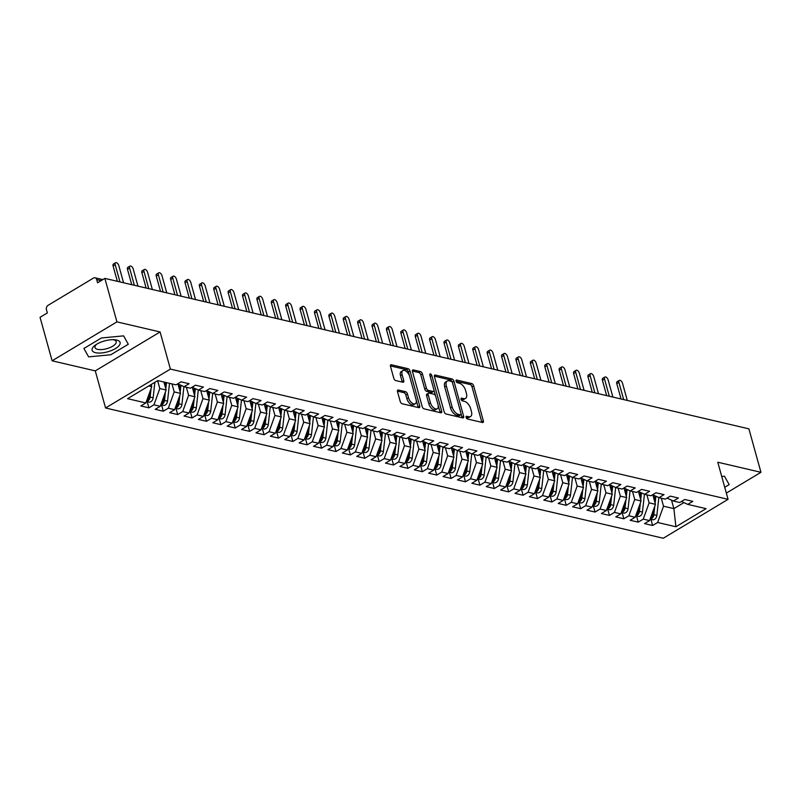 <?xml version="1.0" encoding="UTF-8"?>
<svg xmlns="http://www.w3.org/2000/svg" width="801" height="801" viewBox="0 0 801 801"><rect width="100%" height="100%" fill="white"/><g stroke="black" fill="none" stroke-linecap="round" stroke-linejoin="round"><path stroke-width="1.2" d="M466.102 417.411A1.532 0.821 59 0 0 467.474 419.003L482.482 422.507A2.193 1.171 59 0 0 483.073 422.447A2.193 1.171 59 0 0 483.353 420.895L473.631 385.822A2.193 1.171 59 0 0 471.679 383.539L456.67 380.034A1.532 0.821 59 0 0 456.25 380.085A1.532 0.821 59 0 0 456.059 381.166A1.532 0.821 59 0 0 457.421 382.768L459.363 383.218A7.019 3.755 59 0 1 465.611 390.508L466.422 393.431A7.019 3.755 59 0 1 465.521 398.397A7.019 3.755 59 0 1 463.639 398.608L461.696 398.157A1.532 0.821 59 0 0 461.276 398.207A1.532 0.821 59 0 0 461.086 399.288A1.532 0.821 59 0 0 462.447 400.88L464.39 401.341A7.019 3.755 59 0 1 470.638 408.63L471.449 411.554A7.019 3.755 59 0 1 470.547 416.52A7.019 3.755 59 0 1 468.655 416.73L466.713 416.28A1.532 0.821 59 0 0 466.302 416.32A1.532 0.821 59 0 0 466.102 417.411M398.367 390.017A2.193 1.171 59 0 0 397.777 390.087A2.193 1.171 59 0 0 397.496 391.639L400.22 401.471A2.193 1.171 59 0 0 402.172 403.754L418.843 407.649A2.193 1.171 59 0 0 419.434 407.579A2.193 1.171 59 0 0 419.714 406.027L409.992 370.953A2.193 1.171 59 0 0 408.039 368.68L391.369 364.785A2.193 1.171 59 0 0 390.778 364.845A2.193 1.171 59 0 0 390.498 366.397L393.792 378.292A2.193 1.171 59 0 0 395.744 380.565L402.883 382.237A2.193 1.171 59 0 0 403.464 382.167A2.193 1.171 59 0 0 403.754 380.615L402.112 374.718A5.867 3.134 59 0 1 402.873 370.573A5.867 3.134 59 0 1 409.671 376.48L416.079 399.579A5.867 3.134 59 0 1 415.319 403.724A5.867 3.134 59 0 1 408.52 397.807L407.449 393.962A2.193 1.171 59 0 0 405.496 391.679L398.367 390.017L397.436 390.568M726.337 493.086L760.95 472.3L748.895 428.835L104.871 278.398L97.572 282.773L96.691 279.599A3.354 2.513 -76.9 0 0 95.029 277.797A3.354 2.513 -76.9 0 0 93.437 278.087L48.07 305.321A3.354 2.513 -76.9 0 0 46.458 309.767L47.339 312.941L40.05 317.316L52.105 360.79L95.279 370.873L105.572 407.989L170.393 369.081L160.1 331.954L116.926 321.872L104.871 278.398M760.95 472.3L717.776 462.217L728.069 499.333L170.393 369.081M444.154 411.734A2.193 1.171 59 0 0 446.107 414.017L462.778 417.912A2.193 1.171 59 0 0 463.368 417.842A2.193 1.171 59 0 0 463.649 416.29L453.927 381.216A2.193 1.171 59 0 0 451.974 378.943L435.303 375.048A2.193 1.171 59 0 0 434.713 375.108A2.193 1.171 59 0 0 434.432 376.66L444.154 411.734M440.81 412.775L424.14 408.88A2.193 1.171 59 0 1 422.187 406.608L412.465 371.534A2.193 1.171 59 0 1 412.745 369.982A2.193 1.171 59 0 1 413.336 369.912L420.465 371.584A2.193 1.171 59 0 1 422.417 373.857L426.362 388.084A2.193 1.171 59 0 0 428.315 390.357L433.051 391.469A2.193 1.171 59 0 0 433.641 391.399A2.193 1.171 59 0 0 433.922 389.847L429.817 375.038A1.532 0.821 59 0 1 430.017 373.957A1.532 0.821 59 0 1 431.789 375.499L441.681 411.163A2.193 1.171 59 0 1 441.401 412.705A2.193 1.171 59 0 1 440.81 412.775M105.572 407.989L663.258 538.252L728.069 499.333M671.538 500.164L673.881 508.635L675.914 526.758L706.051 508.655L687.779 504.39L692.795 501.366L684.745 499.484L679.719 502.507L673.381 501.025L678.407 498.012L670.347 496.129L665.321 499.143L658.993 497.661L664.019 494.648L655.959 492.765L650.933 495.779L644.605 494.297L649.621 491.283L641.561 489.401L636.545 492.415L630.207 490.943L635.233 487.929L627.173 486.047L622.147 489.061L615.819 487.579L620.845 484.565L612.785 482.683L607.759 485.696L601.431 484.215L606.447 481.201L598.387 479.318L593.371 482.332L587.033 480.86L592.059 477.837L583.999 475.954L578.973 478.978L572.645 477.496L577.661 474.482L569.611 472.6L564.585 475.614L558.247 474.132L563.273 471.118L555.213 469.236L550.187 472.25L543.859 470.768L548.885 467.754L540.825 465.872L535.799 468.885L529.471 467.414L534.487 464.39L526.427 462.507L521.411 465.531L515.073 464.049L520.099 461.036L512.039 459.153L507.013 462.167L500.685 460.685L505.711 457.671L497.651 455.789L492.625 458.803L486.297 457.321L491.313 454.307L483.253 452.425L478.237 455.439L471.899 453.967L476.925 450.943L468.865 449.061L463.839 452.084L457.511 450.603L462.537 447.589L454.477 445.706L449.451 448.72L443.113 447.238L448.139 444.225L440.079 442.342L435.063 445.356L428.725 443.874L433.752 440.86L425.691 438.978L420.665 441.992L414.337 440.52L419.354 437.496L411.293 435.614L406.277 438.638L399.939 437.156L404.966 434.142L396.906 432.26L391.879 435.273L385.551 433.792L390.578 430.778L382.518 428.895L377.491 431.909L371.163 430.427L376.18 427.414L368.12 425.531L363.103 428.545L356.765 427.073L361.792 424.049L353.732 422.167L348.705 425.191L342.377 423.709L347.404 420.695L339.344 418.813L334.317 421.827L327.979 420.345L333.006 417.331L324.946 415.449L319.929 418.462L313.591 416.981L318.618 413.967L310.558 412.084L305.531 415.098L299.204 413.626L304.22 410.613L296.16 408.72L291.143 411.744L284.806 410.262L289.832 407.248L281.772 405.366L276.745 408.38L270.418 406.898L275.444 403.884L267.384 402.002L262.358 405.016L256.03 403.544L261.046 400.52L252.986 398.638L247.97 401.661L241.632 400.18L246.658 397.166L238.598 395.283L233.572 398.297L227.244 396.815L232.27 393.802L224.21 391.919L219.184 394.933L212.846 393.451L217.872 390.437L209.812 388.555L204.796 391.569L198.458 390.097L203.484 387.073L195.424 385.191L190.398 388.215L184.07 386.733L189.086 383.719L181.036 381.837L176.01 384.85L157.727 380.575L127.589 398.678L145.872 402.943L151.749 386.673L151.159 384.53M675.914 526.758L657.641 522.482L663.518 506.212L661.296 498.202M650.913 519.358L652.615 525.496L657.641 522.482M652.615 525.496L644.555 523.614L649.581 520.6L643.243 519.118L649.13 502.858L646.908 494.838M636.515 515.994L638.217 522.142L643.243 519.118M638.217 522.142L630.167 520.26L635.183 517.236L628.855 515.764L634.742 499.494L632.52 491.484M622.127 512.64L623.829 518.778L628.855 515.764M623.829 518.778L615.769 516.895L620.795 513.882L614.457 512.4L620.344 496.129L618.122 488.119M607.739 509.276L609.441 515.413L614.457 512.4M609.441 515.413L601.381 513.531L606.407 510.517L600.069 509.035L605.957 492.765L603.734 484.755M593.341 505.912L595.043 512.049L600.069 509.035M595.043 512.049L586.983 510.167L592.009 507.153L585.681 505.671L591.559 489.411L589.336 481.391M578.953 502.547L580.655 508.695L585.681 505.671M580.655 508.695L572.595 506.813L577.621 503.789L571.283 502.317L577.171 486.047L574.948 478.037M564.565 499.193L566.267 505.331L571.283 502.317M566.267 505.331L558.207 503.449L563.223 500.435L556.895 498.953L562.783 482.683L560.56 474.673M550.167 495.829L551.869 501.967L556.895 498.953M551.869 501.967L543.809 500.084L548.835 497.071L542.507 495.589L548.385 479.318L546.162 471.308M535.779 492.465L537.481 498.602L542.507 495.589M537.481 498.602L529.421 496.72L534.447 493.706L528.109 492.225L533.997 475.964L531.774 467.944M521.381 489.111L523.093 495.248L528.109 492.225M523.093 495.248L515.033 493.366L520.049 490.342L513.721 488.87L519.609 472.6L517.386 464.59M506.993 485.746L508.695 491.884L513.721 488.87M508.695 491.884L500.635 490.002L505.661 486.988L499.323 485.506L505.211 469.236L502.988 461.226M492.605 482.382L494.307 488.52L499.323 485.506M494.307 488.52L486.247 486.638L491.273 483.624L484.935 482.142L490.823 465.872L488.6 457.862M478.207 479.018L479.909 485.156L484.935 482.142M479.909 485.156L471.849 483.273L476.875 480.26L470.547 478.778L476.425 462.517L474.212 454.497M463.819 475.664L465.521 481.801L470.547 478.778M465.521 481.801L457.461 479.919L462.487 476.895L456.149 475.424L462.037 459.153L459.814 451.143M449.431 472.3L451.133 478.437L456.149 475.424M451.133 478.437L443.073 476.555L448.089 473.541L441.762 472.059L447.649 455.789L445.426 447.779M435.033 468.935L436.735 475.073L441.762 472.059M436.735 475.073L428.675 473.191L433.701 470.177L427.374 468.695L433.251 452.425L431.028 444.415M420.645 465.571L422.347 471.719L427.374 468.695M422.347 471.719L414.287 469.827L419.313 466.813L412.976 465.341L418.863 449.071L416.64 441.051M406.247 462.217L407.959 468.355L412.976 465.341M407.959 468.355L399.899 466.472L404.916 463.459L398.588 461.977L404.475 445.706L402.252 437.696M391.859 458.853L393.561 464.991L398.588 461.977M393.561 464.991L385.501 463.108L390.528 460.094L384.2 458.613L390.077 442.342L387.854 434.332M377.471 455.489L379.173 461.626L384.2 458.613M379.173 461.626L371.113 459.744L376.14 456.73L369.802 455.248L375.689 438.978L373.466 430.968M363.073 452.124L364.775 458.272L369.802 455.248M364.775 458.272L356.725 456.39L361.742 453.366L355.414 451.894L361.291 435.624L359.078 427.614M348.685 448.77L350.387 454.908L355.414 451.894M350.387 454.908L342.327 453.026L347.354 450.012L341.016 448.53L346.903 432.26L344.68 424.25M334.297 445.406L335.999 451.544L341.016 448.53M335.999 451.544L327.939 449.661L332.956 446.648L326.628 445.166L332.515 428.895L330.292 420.885M319.899 442.042L321.601 448.18L326.628 445.166M321.601 448.18L313.541 446.297L318.568 443.283L312.24 441.802L318.117 425.541L315.894 417.521M305.511 438.678L307.214 444.825L312.24 441.802M307.214 444.825L299.153 442.943L304.18 439.919L297.842 438.447L303.729 422.177L301.506 414.167M291.123 435.323L292.826 441.461L297.842 438.447M292.826 441.461L284.766 439.579L289.782 436.565L283.454 435.083L289.341 418.813L287.118 410.803M276.725 431.959L278.428 438.097L283.454 435.083M278.428 438.097L270.368 436.215L275.394 433.201L269.066 431.719L274.943 415.449L272.72 407.439M262.338 428.595L264.04 434.733L269.066 431.719M264.04 434.733L255.98 432.85L261.006 429.837L254.668 428.355L260.555 412.094L258.333 404.074M247.94 425.231L249.642 431.379L254.668 428.355M249.642 431.379L241.592 429.496L246.608 426.472L240.28 425.001L246.157 408.73L243.945 400.72M233.552 421.877L235.254 428.014L240.28 425.001M235.254 428.014L227.194 426.132L232.22 423.118L225.882 421.636L231.769 405.366L229.547 397.356M219.164 418.512L220.866 424.65L225.882 421.636M220.866 424.65L212.806 422.768L217.822 419.754L211.494 418.272L217.381 402.002L215.159 393.992M204.766 415.148L206.468 421.286L211.494 418.272M206.468 421.286L198.408 419.404L203.434 416.39L197.106 414.908L202.983 398.648L200.761 390.628M190.378 411.784L192.08 417.932L197.106 414.908M192.08 417.932L184.02 416.049L189.046 413.026L182.708 411.554L188.595 395.283L186.373 387.273M175.99 408.43L177.692 414.568L182.708 411.554M177.692 414.568L169.632 412.685L174.648 409.671L168.32 408.19L174.207 391.919L171.985 383.909M161.592 405.066L163.294 411.203L168.32 408.19M163.294 411.203L155.234 409.321L160.26 406.307L153.932 404.825L159.81 388.555L157.617 380.645M147.204 401.701L148.906 407.839L153.932 404.825M148.906 407.839L140.846 405.957L145.872 402.943M184.07 386.733L177.762 383.789M148.746 385.972L151.749 386.673M198.458 390.097L192.16 387.153M159.81 388.555L166.147 390.037L163.925 382.027M160.26 406.307L166.147 390.037M212.846 393.451L206.548 390.518M174.207 391.919L180.535 393.401L177.892 383.849M174.648 409.671L180.535 393.401M227.244 396.815L220.936 393.882M188.595 395.283L194.923 396.765L192.28 387.213M189.046 413.026L194.923 396.765M241.632 400.18L235.334 397.236M202.983 398.648L209.321 400.12L206.668 390.578M203.434 416.39L209.321 400.12M256.03 403.544L249.722 400.6M217.381 402.002L223.709 403.484L221.066 393.932M217.822 419.754L223.709 403.484M270.418 406.898L264.12 403.964M231.769 405.366L238.107 406.848L235.454 397.296M232.22 423.118L238.107 406.848M284.806 410.262L278.508 407.329M246.157 408.73L252.495 410.212L249.842 400.66M246.608 426.472L252.495 410.212M299.204 413.626L292.896 410.683M260.555 412.094L266.883 413.566L264.24 404.024M261.006 429.837L266.883 413.566M313.591 416.981L307.294 414.047M274.943 415.449L281.281 416.931L278.628 407.379M275.394 433.201L281.281 416.931M327.979 420.345L321.682 417.411M289.341 418.813L295.669 420.295L293.026 410.743M289.782 436.565L295.669 420.295M342.377 423.709L336.07 420.775M303.729 422.177L310.057 423.649L307.414 414.107M304.18 439.919L310.057 423.649M356.765 427.073L350.468 424.13M318.117 425.541L324.455 427.013L321.802 417.461M318.568 443.283L324.455 427.013M371.163 430.427L364.855 427.494M332.515 428.895L338.843 430.377L336.2 420.825M332.956 446.648L338.843 430.377M385.551 433.792L379.253 430.858M346.903 432.26L353.241 433.741L350.588 424.19M347.354 450.012L353.241 433.741M399.939 437.156L393.641 434.212M361.291 435.624L367.629 437.096L364.976 427.554M361.742 453.366L367.629 437.096M414.337 440.52L408.029 437.576M375.689 438.978L382.017 440.46L379.374 430.908M376.14 456.73L382.017 440.46M428.725 443.874L422.427 440.94M390.077 442.342L396.415 443.824L393.762 434.272M390.528 460.094L396.415 443.824M443.113 447.238L436.815 444.305M404.475 445.706L410.803 447.188L408.16 437.636M404.916 463.459L410.803 447.188M457.511 450.603L451.203 447.659M418.863 449.071L425.191 450.542L422.548 441.001M419.313 466.813L425.191 450.542M471.899 453.967L465.601 451.023M433.251 452.425L439.589 453.907L436.935 444.355M433.701 470.177L439.589 453.907M486.297 457.321L479.989 454.387M447.649 455.789L453.977 457.271L451.333 447.719M448.089 473.541L453.977 457.271M500.685 460.685L494.387 457.751M462.037 459.153L468.375 460.635L465.721 451.083M462.487 476.895L468.375 460.635M515.073 464.049L508.775 461.106M476.425 462.517L482.763 463.989L480.109 454.447M476.875 480.26L482.763 463.989M529.471 467.414L523.163 464.47M490.823 465.872L497.151 467.353L494.507 457.802M491.273 483.624L497.151 467.353M543.859 470.768L537.561 467.834M505.211 469.236L511.549 470.718L508.895 461.166M505.661 486.988L511.549 470.718M558.247 474.132L551.949 471.198M519.609 472.6L525.937 474.082L523.293 464.53M520.049 490.342L525.937 474.082M572.645 477.496L566.337 474.552M533.997 475.964L540.325 477.436L537.681 467.894M534.447 493.706L540.325 477.436M587.033 480.86L580.735 477.917M548.385 479.318L554.723 480.8L552.069 471.248M548.835 497.071L554.723 480.8M601.431 484.215L595.123 481.281M562.783 482.683L569.111 484.164L566.467 474.613M563.223 500.435L569.111 484.164M615.819 487.579L609.521 484.645M577.171 486.047L583.498 487.529L580.855 477.977M577.621 503.789L583.498 487.529M630.207 490.943L623.909 487.999M591.559 489.411L597.896 490.883L595.243 481.341M592.009 507.153L597.896 490.883M644.605 494.297L638.297 491.363M605.957 492.765L612.284 494.247L609.641 484.695M606.407 510.517L612.284 494.247M658.993 497.661L652.695 494.728M620.344 496.129L626.682 497.611L624.029 488.059M620.795 513.882L626.682 497.611M673.381 501.025L667.083 498.092M634.742 499.494L641.07 500.975L638.417 491.424M635.183 517.236L641.07 500.975M687.779 504.39L681.471 501.446M649.13 502.858L655.458 504.33L652.815 494.788M649.581 520.6L655.458 504.33M116.926 321.872L52.105 360.79M724.444 476.215L721.731 476.475L724.444 476.215L729.16 484.615L724.444 476.215M724.725 487.268L729.16 484.615L724.725 487.268M95.279 370.873L160.1 331.954M110.808 354.763L128.3 344.26L123.594 335.869L101.397 337.982L83.895 348.485L88.611 356.876L110.808 354.763L88.611 356.876L83.895 348.485L101.397 337.982L123.594 335.869L128.3 344.26L110.808 354.763M663.518 506.212L673.881 508.635L683.934 502.597M466.132 417.491L467.043 417.701A7.019 3.755 59 0 0 468.925 417.491L470.547 416.52M465.521 398.397L463.899 399.369A7.019 3.755 59 0 1 462.017 399.579L461.106 399.369M481.822 422.357A2.193 1.171 59 0 0 481.731 421.867L472.009 386.793A2.193 1.171 59 0 0 470.057 384.51L456.079 381.246M452.385 382.488L452.305 382.187A2.193 1.171 59 0 0 450.352 379.914L434.332 376.17M462.117 417.752A2.193 1.171 59 0 0 462.027 417.261L461.146 414.077M460.465 414.818A1.532 0.821 59 0 0 460.875 414.768A1.532 0.821 59 0 0 461.076 413.686L452.535 382.898A1.532 0.821 59 0 0 451.173 381.306L449.121 380.825A7.019 3.755 59 0 0 447.238 381.036A7.019 3.755 59 0 0 446.337 386.002L452.165 407.048A7.019 3.755 59 0 0 458.422 414.337L460.465 414.818L458.843 415.789A1.532 0.821 59 0 0 459.263 415.739L460.875 414.768M447.238 381.036L445.616 382.007A7.019 3.755 59 0 0 444.715 386.973L446.337 386.002M458.843 415.789L456.8 415.308A7.019 3.755 59 0 1 450.552 408.019L444.715 386.973M412.375 371.043L418.843 372.555L420.465 371.584M433.641 391.399L432.019 392.37A2.193 1.171 59 0 1 431.429 392.44L426.703 391.339A2.193 1.171 59 0 1 424.74 389.056L420.795 374.828A2.193 1.171 59 0 0 418.843 372.555M434.012 390.317L435.584 395.984M438.187 405.386L440.059 412.135L441.681 411.163M430.457 402.843A5.867 3.134 59 0 0 437.256 408.76A5.867 3.134 59 0 0 438.017 404.605L435.764 396.475A2.193 1.171 59 0 0 433.812 394.192L429.076 393.091A2.193 1.171 59 0 0 428.485 393.151A2.193 1.171 59 0 0 428.205 394.703L430.457 402.843L428.835 403.814A5.867 3.134 59 0 0 435.644 409.732L437.256 408.76M428.485 393.151L426.863 394.132A2.193 1.171 59 0 0 426.583 395.684L428.205 394.703M428.835 403.814L426.583 395.684M415.319 403.724L413.696 404.695A5.867 3.134 59 0 1 406.898 398.778L405.827 394.933A2.193 1.171 59 0 0 403.874 392.65L397.396 391.138M402.873 370.573L401.251 371.544A5.867 3.134 59 0 0 400.5 375.689L402.112 374.718M402.222 382.077A2.193 1.171 59 0 0 402.132 381.586L400.5 375.689M409.411 375.689L408.37 371.924A2.193 1.171 59 0 0 406.417 369.651L390.407 365.907M418.182 407.489A2.193 1.171 59 0 0 418.092 406.998L416.25 400.35M650.092 519.168L652.455 519.719A4.476 3.354 -76.9 0 0 654.567 519.338A4.476 3.354 -76.9 0 0 656.85 515.433L658.833 497.591M654.777 506.232L653.836 514.723A4.476 3.354 103.1 0 1 651.543 518.627A4.476 3.354 103.1 0 1 650.132 519.078M653.075 510.938L652.685 514.462A4.476 3.354 103.1 0 1 650.392 518.357A4.476 3.354 103.1 0 1 650.382 518.367M618.903 382.377L616.8 383.639A2.793 1.492 -121 0 1 617.16 381.666L619.263 380.405A2.793 1.492 59 0 0 618.903 382.377L623.679 399.579M627.273 400.42L622.507 383.218A2.793 1.492 59 0 0 619.263 380.405M654.757 495.689L654.277 500.064M616.8 383.639L621.055 398.968M655.889 496.219L655.118 503.108M635.704 515.804L638.057 516.355A4.476 3.354 -76.9 0 0 640.179 515.974A4.476 3.354 -76.9 0 0 642.462 512.069L644.445 494.227M640.379 502.868L639.438 511.368A4.476 3.354 103.1 0 1 637.155 515.263A4.476 3.354 103.1 0 1 635.734 515.714M636.004 515.003A4.476 3.354 103.1 0 1 635.994 515.003A4.476 3.354 103.1 0 0 638.287 511.098L637.476 510.908M604.515 379.013L602.412 380.275A2.793 1.492 -121 0 1 602.773 378.302L604.875 377.041A2.793 1.492 59 0 0 604.515 379.013L609.291 396.225M612.885 397.066L608.109 379.854A2.793 1.492 59 0 0 604.875 377.041M640.369 492.335L639.889 496.7M638.677 507.584L638.287 511.098M602.412 380.275L606.657 395.604M641.491 492.855L640.73 499.744M621.316 512.45L623.669 513A4.476 3.354 -76.9 0 0 625.781 512.61A4.476 3.354 -76.9 0 0 628.074 508.705L630.047 490.863M625.992 499.514L625.05 508.004A4.476 3.354 103.1 0 1 622.757 511.909A4.476 3.354 103.1 0 1 621.346 512.35M621.616 511.639A4.476 3.354 103.1 0 1 621.606 511.639A4.476 3.354 103.1 0 0 623.899 507.734L623.088 507.544M590.127 375.649L588.014 376.921A2.793 1.492 -121 0 1 588.375 374.938L590.487 373.677A2.793 1.492 59 0 0 590.127 375.649L594.893 392.86M598.497 393.702L593.721 376.49A2.793 1.492 59 0 0 590.487 373.677M625.981 488.97L625.491 493.336M624.289 504.219L623.899 507.734M588.014 376.921L592.269 392.25M627.103 489.491L626.342 496.38M606.918 509.086L609.271 509.636A4.476 3.354 -76.9 0 0 611.393 509.246A4.476 3.354 -76.9 0 0 613.676 505.351L615.659 487.509M611.604 496.149L610.652 504.64A4.476 3.354 103.1 0 1 608.37 508.545A4.476 3.354 103.1 0 1 606.958 508.995M607.218 508.275A4.476 3.354 103.1 0 1 607.208 508.285A4.476 3.354 103.1 0 0 609.501 504.37L608.69 504.179M575.729 372.295L573.626 373.556A2.793 1.492 -121 0 1 573.987 371.584L576.089 370.312A2.793 1.492 59 0 0 575.729 372.295L580.505 389.496M584.099 390.337L579.333 373.136A2.793 1.492 59 0 0 576.089 370.312M611.584 485.606L611.103 489.982M609.891 500.855L609.501 504.37M573.626 373.556L577.871 388.885M612.715 486.127L611.944 493.015M592.53 505.721L594.883 506.272A4.476 3.354 -76.9 0 0 597.005 505.892A4.476 3.354 -76.9 0 0 599.288 501.987L601.271 484.144M597.206 492.785L596.264 501.286A4.476 3.354 103.1 0 1 593.982 505.181A4.476 3.354 103.1 0 1 592.56 505.631M592.83 504.91A4.476 3.354 103.1 0 1 592.82 504.92A4.476 3.354 103.1 0 0 595.113 501.015L594.302 500.825M561.341 368.931L559.238 370.192A2.793 1.492 -121 0 1 559.589 368.22L561.701 366.958A2.793 1.492 59 0 0 561.341 368.931L566.107 386.132M569.711 386.973L564.935 369.772A2.793 1.492 59 0 0 561.701 366.958M597.196 482.242L596.715 486.618M595.503 497.491L595.113 501.015M559.238 370.192L563.483 385.521M598.317 482.773L597.556 489.661M95.569 352.7A14.538 5.657 164.5 0 0 115.454 348.555A14.538 5.657 164.5 0 0 116.636 340.045A14.538 5.657 164.5 0 0 114.553 339.734A14.538 5.657 164.5 0 0 95.449 345.041A14.538 5.657 164.5 0 0 95.569 352.7M96.641 344.25A11.004 4.285 164.5 0 0 94.999 347.504A11.004 4.285 164.5 0 0 97.622 349.356A11.004 4.285 164.5 0 0 109.917 347.594A11.004 4.285 164.5 0 0 116.205 341.626A11.004 4.285 164.5 0 0 113.572 339.774A11.004 4.285 164.5 0 0 113.121 339.684M578.132 502.357L580.495 502.908A4.476 3.354 -76.9 0 0 582.607 502.527A4.476 3.354 -76.9 0 0 584.9 498.623L586.873 480.78M582.818 489.421L581.876 497.922A4.476 3.354 103.1 0 1 579.584 501.816A4.476 3.354 103.1 0 1 578.172 502.267M578.432 501.556L578.432 501.556A4.476 3.354 103.1 0 0 580.725 497.651L579.914 497.461M546.953 365.566L544.84 366.838A2.793 1.492 -121 0 1 545.201 364.855L547.313 363.594A2.793 1.492 59 0 0 546.953 365.566L551.719 382.778M555.313 383.619L550.547 366.407A2.793 1.492 59 0 0 547.313 363.594M582.808 478.888L582.317 483.253M581.115 494.137L580.725 497.651M544.84 366.838L549.096 382.157M583.929 479.409L583.158 486.297M563.744 499.003L566.097 499.554A4.476 3.354 -76.9 0 0 568.219 499.163A4.476 3.354 -76.9 0 0 570.502 495.268L572.485 477.416M568.42 486.067L567.478 494.557A4.476 3.354 103.1 0 1 565.196 498.462A4.476 3.354 103.1 0 1 563.774 498.903M564.044 498.192A4.476 3.354 103.1 0 1 564.034 498.192A4.476 3.354 103.1 0 0 566.327 494.287L565.516 494.097M532.555 362.202L530.452 363.474A2.793 1.492 -121 0 1 530.813 361.491L532.915 360.23A2.793 1.492 59 0 0 532.555 362.202L537.331 379.414M540.925 380.255L536.159 363.043A2.793 1.492 59 0 0 532.915 360.23M568.41 475.524L567.929 479.889M566.718 490.773L566.327 494.287M530.452 363.474L534.698 378.803M569.531 476.044L568.77 482.933M549.356 495.639L551.709 496.189A4.476 3.354 -76.9 0 0 553.821 495.799A4.476 3.354 -76.9 0 0 556.114 491.904L558.087 474.062M554.032 482.703L553.09 491.193A4.476 3.354 103.1 0 1 550.808 495.098A4.476 3.354 103.1 0 1 549.386 495.549M549.656 494.828A4.476 3.354 103.1 0 1 549.646 494.838A4.476 3.354 103.1 0 0 551.939 490.923L551.128 490.733M518.167 358.848L516.054 360.11A2.793 1.492 -121 0 1 516.415 358.137L518.527 356.866A2.793 1.492 59 0 0 518.167 358.848L522.933 376.049M526.537 376.891L521.761 359.689A2.793 1.492 59 0 0 518.527 356.866M554.022 472.159L553.531 476.535M552.33 487.409L551.939 490.923M516.054 360.11L520.31 375.439M555.143 472.68L554.382 479.569M534.958 492.275L537.321 492.825A4.476 3.354 -76.9 0 0 539.433 492.445A4.476 3.354 -76.9 0 0 541.716 488.54L543.699 470.698M539.644 479.338L538.703 487.839A4.476 3.354 103.1 0 1 536.41 491.734A4.476 3.354 103.1 0 1 534.998 492.184M535.258 491.464A4.476 3.354 103.1 0 1 535.248 491.474A4.476 3.354 103.1 0 0 537.551 487.569L536.73 487.378M503.769 355.484L501.666 356.745A2.793 1.492 -121 0 1 502.027 354.773L504.129 353.511A2.793 1.492 59 0 0 503.769 355.484L508.545 372.685M512.139 373.526L507.373 356.325A2.793 1.492 59 0 0 504.129 353.511M539.634 468.795L539.143 473.171M537.942 484.054L537.551 487.569M501.666 356.745L505.922 372.075M540.755 469.326L539.984 476.215M520.57 488.91L522.923 489.461A4.476 3.354 -76.9 0 0 525.045 489.081A4.476 3.354 -76.9 0 0 527.328 485.176L529.311 467.333M525.246 475.974L524.305 484.475A4.476 3.354 103.1 0 1 522.022 488.37A4.476 3.354 103.1 0 1 520.6 488.82M520.87 488.109A4.476 3.354 103.1 0 1 520.86 488.109A4.476 3.354 103.1 0 0 523.153 484.204L522.342 484.014M489.381 352.12L487.278 353.391A2.793 1.492 -121 0 1 487.639 351.409L489.741 350.147A2.793 1.492 59 0 0 489.381 352.12L494.157 369.331M497.751 370.172L492.975 352.961A2.793 1.492 59 0 0 489.741 350.147M525.236 465.441L524.755 469.807M523.544 480.69L523.153 484.204M487.278 353.391L491.524 368.71M526.357 465.962L525.596 472.85M506.182 485.556L508.535 486.107A4.476 3.354 -76.9 0 0 510.648 485.716A4.476 3.354 -76.9 0 0 512.94 481.822L514.913 463.969M510.858 472.62L509.917 481.111A4.476 3.354 103.1 0 1 507.634 485.016A4.476 3.354 103.1 0 1 506.212 485.466M506.482 484.745A4.476 3.354 103.1 0 1 506.472 484.745A4.476 3.354 103.1 0 0 508.765 480.84L507.954 480.65M474.993 348.755L472.88 350.027A2.793 1.492 -121 0 1 473.241 348.045L475.353 346.783A2.793 1.492 59 0 0 474.993 348.755L479.759 365.967M483.363 366.808L478.587 349.596A2.793 1.492 59 0 0 475.353 346.783M510.848 462.077L510.357 466.442M509.156 477.326L508.765 480.84M472.88 350.027L477.136 365.356M511.969 462.598L511.208 469.486M491.784 482.192L494.137 482.743A4.476 3.354 -76.9 0 0 496.26 482.352A4.476 3.354 -76.9 0 0 498.542 478.457L500.525 460.615M496.47 469.256L495.529 477.746A4.476 3.354 103.1 0 1 493.236 481.651A4.476 3.354 103.1 0 1 491.824 482.102M492.084 481.381A4.476 3.354 103.1 0 1 492.074 481.391A4.476 3.354 103.1 0 0 494.377 477.476L493.556 477.296M460.595 345.401L458.492 346.663A2.793 1.492 -121 0 1 458.853 344.69L460.955 343.419A2.793 1.492 59 0 0 460.595 345.401L465.371 362.603M468.965 363.444L464.2 346.242A2.793 1.492 59 0 0 460.955 343.419M496.45 458.713L495.969 463.088M494.758 473.962L494.377 477.476M458.492 346.663L462.738 361.992M497.581 459.233L496.81 466.122M477.396 478.828L479.749 479.378A4.476 3.354 -76.9 0 0 481.872 478.998A4.476 3.354 -76.9 0 0 484.154 475.093L486.137 457.251M482.072 465.892L481.131 474.392A4.476 3.354 103.1 0 1 478.848 478.287A4.476 3.354 103.1 0 1 477.426 478.738M480.37 470.608L479.979 474.122A4.476 3.354 103.1 0 1 477.696 478.017A4.476 3.354 103.1 0 1 477.686 478.027M446.207 342.037L444.104 343.299A2.793 1.492 -121 0 1 444.465 341.326L446.568 340.065A2.793 1.492 59 0 0 446.207 342.037L450.983 359.248M454.578 360.08L449.802 342.878A2.793 1.492 59 0 0 446.568 340.065M482.062 455.348L481.581 459.724M444.104 343.299L448.35 358.628M483.183 455.879L482.422 462.768M463.008 475.474L465.361 476.014A4.476 3.354 -76.9 0 0 467.474 475.634A4.476 3.354 -76.9 0 0 469.766 471.729L471.739 453.887M467.684 462.527L466.743 471.028A4.476 3.354 103.1 0 1 464.45 474.933A4.476 3.354 103.1 0 1 463.038 475.373M463.298 474.663L463.298 474.663A4.476 3.354 103.1 0 0 465.591 470.758L464.78 470.567M431.819 338.673L429.706 339.944A2.793 1.492 -121 0 1 430.067 337.962L432.18 336.7A2.793 1.492 59 0 0 431.819 338.673L436.585 355.884M440.18 356.725L435.414 339.514A2.793 1.492 59 0 0 432.18 336.7M467.674 451.994L467.183 456.36M465.982 467.243L465.591 470.758M429.706 339.944L433.962 355.264M468.795 452.515L468.034 459.404M448.61 472.109L450.963 472.66A4.476 3.354 -76.9 0 0 453.086 472.27A4.476 3.354 -76.9 0 0 455.368 468.375L457.351 450.522M453.286 459.173L452.345 467.664A4.476 3.354 103.1 0 1 450.062 471.569A4.476 3.354 103.1 0 1 448.64 472.019M448.91 471.298A4.476 3.354 103.1 0 1 448.9 471.298A4.476 3.354 103.1 0 0 451.193 467.394L450.382 467.203M417.421 335.319L415.319 336.58A2.793 1.492 -121 0 1 415.679 334.598L417.782 333.336A2.793 1.492 59 0 0 417.421 335.319L422.197 352.52M425.792 353.361L421.026 336.15A2.793 1.492 59 0 0 417.782 333.336M453.276 448.63L452.795 452.996M451.584 463.879L451.193 467.394M415.319 336.58L419.564 351.909M454.397 449.151L453.636 456.039M434.222 468.745L436.575 469.296A4.476 3.354 -76.9 0 0 438.698 468.915A4.476 3.354 -76.9 0 0 440.981 465.011L442.963 447.168M438.898 455.809L437.957 464.3A4.476 3.354 103.1 0 1 435.674 468.205A4.476 3.354 103.1 0 1 434.252 468.655M437.196 460.515L436.805 464.039A4.476 3.354 103.1 0 1 434.522 467.934A4.476 3.354 103.1 0 1 434.512 467.944M403.033 331.954L400.921 333.216A2.793 1.492 -121 0 1 401.281 331.244L403.394 329.972A2.793 1.492 59 0 0 403.033 331.954L407.799 349.156M411.404 349.997L406.628 332.795A2.793 1.492 59 0 0 403.394 329.972M438.888 445.266L438.407 449.641M400.921 333.216L405.176 348.545M440.009 445.787L439.248 452.685M419.824 465.381L422.187 465.932A4.476 3.354 -76.9 0 0 424.3 465.551A4.476 3.354 -76.9 0 0 426.583 461.646L428.565 443.804M424.51 452.445L423.569 460.945A4.476 3.354 103.1 0 1 421.276 464.84A4.476 3.354 103.1 0 1 419.864 465.291M420.125 464.57A4.476 3.354 103.1 0 1 420.114 464.58A4.476 3.354 103.1 0 0 422.417 460.675L421.596 460.485M388.635 328.59L386.533 329.852A2.793 1.492 -121 0 1 386.893 327.879L388.996 326.618A2.793 1.492 59 0 0 388.635 328.59L393.411 345.802M397.006 346.643L392.24 329.431A2.793 1.492 59 0 0 388.996 326.618M424.5 441.902L424.009 446.277M422.808 457.161L422.417 460.675M386.533 329.852L390.788 345.181M425.621 442.432L424.85 449.321M405.436 462.027L407.789 462.567A4.476 3.354 -76.9 0 0 409.912 462.187A4.476 3.354 -76.9 0 0 412.195 458.282L414.177 440.44M410.112 449.081L409.171 457.581A4.476 3.354 103.1 0 1 406.888 461.486A4.476 3.354 103.1 0 1 405.466 461.927M408.41 453.797L408.019 457.311A4.476 3.354 103.1 0 1 405.737 461.216A4.476 3.354 103.1 0 1 405.727 461.216M374.247 325.226L372.145 326.498A2.793 1.492 -121 0 1 372.505 324.515L374.608 323.254A2.793 1.492 59 0 0 374.247 325.226L379.023 342.438M382.618 343.279L377.842 326.067A2.793 1.492 59 0 0 374.608 323.254M410.102 438.548L409.621 442.913M372.145 326.498L376.39 341.827M411.223 439.068L410.462 445.957M391.048 458.663L393.401 459.213A4.476 3.354 -76.9 0 0 395.514 458.823A4.476 3.354 -76.9 0 0 397.807 454.928L399.779 437.086M395.724 445.726L394.783 454.217A4.476 3.354 103.1 0 1 392.5 458.122A4.476 3.354 103.1 0 1 391.078 458.572M391.349 457.852A4.476 3.354 103.1 0 1 391.339 457.852A4.476 3.354 103.1 0 0 393.631 453.947L392.82 453.756M359.859 321.872L357.747 323.133A2.793 1.492 -121 0 1 358.107 321.161L360.22 319.889A2.793 1.492 59 0 0 359.859 321.872L364.625 339.073M368.23 339.914L363.454 322.713A2.793 1.492 59 0 0 360.22 319.889M395.714 435.183L395.223 439.549M394.022 450.432L393.631 453.947M357.747 323.133L362.002 338.463M396.835 435.704L396.074 442.593M376.65 455.298L379.003 455.849A4.476 3.354 -76.9 0 0 381.126 455.469A4.476 3.354 -76.9 0 0 383.409 451.564L385.391 433.721M381.336 442.362L380.395 450.853A4.476 3.354 103.1 0 1 378.102 454.758A4.476 3.354 103.1 0 1 376.69 455.208M379.624 447.068L379.243 450.593A4.476 3.354 103.1 0 1 376.951 454.487A4.476 3.354 103.1 0 1 376.941 454.497M345.461 318.508L343.359 319.769A2.793 1.492 -121 0 1 343.719 317.797L345.822 316.525A2.793 1.492 59 0 0 345.461 318.508L350.237 335.709M353.832 336.55L349.066 319.349A2.793 1.492 59 0 0 345.822 316.525M381.316 431.819L380.835 436.195M343.359 319.769L347.604 335.098M382.447 432.34L381.676 439.238M362.262 451.934L364.615 452.485A4.476 3.354 -76.9 0 0 366.738 452.104A4.476 3.354 -76.9 0 0 369.021 448.2L371.003 430.357M366.938 438.998L365.997 447.499A4.476 3.354 103.1 0 1 363.714 451.394A4.476 3.354 103.1 0 1 362.292 451.844M362.563 451.123A4.476 3.354 103.1 0 1 362.553 451.133A4.476 3.354 103.1 0 0 364.845 447.228L364.034 447.038M331.073 315.143L328.971 316.405A2.793 1.492 -121 0 1 329.331 314.433L331.434 313.171A2.793 1.492 59 0 0 331.073 315.143L335.849 332.355M339.444 333.196L334.668 315.984A2.793 1.492 59 0 0 331.434 313.171M366.928 428.455L366.447 432.83M365.236 443.714L364.845 447.228M328.971 316.405L333.216 331.734M368.049 428.986L367.289 435.874M347.874 448.58L350.227 449.131A4.476 3.354 -76.9 0 0 352.34 448.74A4.476 3.354 -76.9 0 0 354.633 444.835L356.605 426.993M352.55 435.644L351.609 444.134A4.476 3.354 103.1 0 1 349.316 448.039A4.476 3.354 103.1 0 1 347.904 448.48M348.165 447.769L348.165 447.769A4.476 3.354 103.1 0 0 350.458 443.864L349.647 443.674M316.685 311.779L314.573 313.051A2.793 1.492 -121 0 1 314.933 311.068L317.046 309.807A2.793 1.492 59 0 0 316.685 311.779L321.451 328.991M325.056 329.832L320.28 312.62A2.793 1.492 59 0 0 317.046 309.807M352.54 425.101L352.05 429.466M350.848 440.35L350.458 443.864M314.573 313.051L318.828 328.38M353.662 425.621L352.901 432.51M333.476 445.216L335.829 445.767A4.476 3.354 -76.9 0 0 337.952 445.376A4.476 3.354 -76.9 0 0 340.235 441.481L342.217 423.639M338.162 432.28L337.211 440.77A4.476 3.354 103.1 0 1 334.928 444.675A4.476 3.354 103.1 0 1 333.516 445.126M333.777 444.405A4.476 3.354 103.1 0 1 333.767 444.405A4.476 3.354 103.1 0 0 336.06 440.5L335.249 440.31M302.287 308.425L300.185 309.687A2.793 1.492 -121 0 1 300.545 307.714L302.648 306.443A2.793 1.492 59 0 0 302.287 308.425L307.063 325.627M310.658 326.468L305.892 309.266A2.793 1.492 59 0 0 302.648 306.443M338.142 421.737L337.662 426.102M336.45 436.986L336.06 440.5M300.185 309.687L304.43 325.016M339.264 422.257L338.503 429.146M319.088 441.852L321.441 442.402A4.476 3.354 -76.9 0 0 323.564 442.022A4.476 3.354 -76.9 0 0 325.847 438.117L327.829 420.275M323.764 428.915L322.823 437.406A4.476 3.354 103.1 0 1 320.54 441.311A4.476 3.354 103.1 0 1 319.118 441.762M319.389 441.041A4.476 3.354 103.1 0 1 319.379 441.051A4.476 3.354 103.1 0 0 321.672 437.146L320.861 436.956M287.899 305.061L285.787 306.322A2.793 1.492 -121 0 1 286.147 304.35L288.26 303.088A2.793 1.492 59 0 0 287.899 305.061L292.665 322.262M296.27 323.103L291.494 305.902A2.793 1.492 59 0 0 288.26 303.088M323.754 418.372L323.274 422.748M322.062 433.621L321.672 437.146M285.787 306.322L290.042 321.652M324.876 418.903L324.115 425.792M304.69 438.487L307.053 439.038A4.476 3.354 -76.9 0 0 309.166 438.658A4.476 3.354 -76.9 0 0 311.459 434.753L313.431 416.91M309.376 425.551L308.435 434.052A4.476 3.354 103.1 0 1 306.142 437.947A4.476 3.354 103.1 0 1 304.73 438.397M304.991 437.686A4.476 3.354 103.1 0 1 304.981 437.686A4.476 3.354 103.1 0 0 307.284 433.782L306.463 433.591M273.501 301.697L271.399 302.958A2.793 1.492 -121 0 1 271.759 300.986L273.862 299.724A2.793 1.492 59 0 0 273.501 301.697L278.277 318.908M281.872 319.749L277.106 302.538A2.793 1.492 59 0 0 273.862 299.724M309.366 415.008L308.876 419.384M307.674 430.267L307.284 433.782M271.399 302.958L275.654 318.287M310.488 415.539L309.717 422.427M290.302 435.133L292.655 435.684A4.476 3.354 -76.9 0 0 294.778 435.293A4.476 3.354 -76.9 0 0 297.061 431.389L299.043 413.546M294.978 422.197L294.037 430.688A4.476 3.354 103.1 0 1 291.754 434.593A4.476 3.354 103.1 0 1 290.332 435.033M290.603 434.322A4.476 3.354 103.1 0 1 290.593 434.322A4.476 3.354 103.1 0 0 292.886 430.417L292.075 430.227M259.113 298.332L257.011 299.604A2.793 1.492 -121 0 1 257.371 297.622L259.474 296.36A2.793 1.492 59 0 0 259.113 298.332L263.889 315.544M267.484 316.385L262.708 299.173A2.793 1.492 59 0 0 259.474 296.36M294.968 411.654L294.488 416.019M293.276 426.903L292.886 430.417M257.011 299.604L261.256 314.933M296.09 412.175L295.329 419.063M275.914 431.769L278.267 432.32A4.476 3.354 -76.9 0 0 280.38 431.929A4.476 3.354 -76.9 0 0 282.673 428.034L284.645 410.192M280.59 418.833L279.649 427.323A4.476 3.354 103.1 0 1 277.366 431.228A4.476 3.354 103.1 0 1 275.945 431.679M278.888 423.539L278.498 427.053A4.476 3.354 103.1 0 1 276.215 430.958A4.476 3.354 103.1 0 1 276.205 430.968M244.726 294.978L242.613 296.24A2.793 1.492 -121 0 1 242.973 294.267L245.086 292.996A2.793 1.492 59 0 0 244.726 294.978L249.491 312.18M253.096 313.021L248.32 295.819A2.793 1.492 59 0 0 245.086 292.996M280.58 408.29L280.09 412.665M242.613 296.24L246.868 311.569M281.702 408.81L280.941 415.699M261.516 428.405L263.869 428.956A4.476 3.354 -76.9 0 0 265.992 428.575A4.476 3.354 -76.9 0 0 268.275 424.67L270.257 406.828M266.202 415.469L265.261 423.959A4.476 3.354 103.1 0 1 262.968 427.864A4.476 3.354 103.1 0 1 261.557 428.315M261.817 427.594A4.476 3.354 103.1 0 1 261.807 427.604A4.476 3.354 103.1 0 0 264.11 423.699L263.289 423.509M230.328 291.614L228.225 292.876A2.793 1.492 -121 0 1 228.585 290.903L230.688 289.642A2.793 1.492 59 0 0 230.328 291.614L235.104 308.816M238.698 309.657L233.932 292.455A2.793 1.492 59 0 0 230.688 289.642M266.182 404.926L265.702 409.301M264.5 420.175L264.11 423.699M228.225 292.876L232.48 308.205M267.314 405.456L266.543 412.345M247.129 425.041L249.481 425.591A4.476 3.354 -76.9 0 0 251.604 425.211A4.476 3.354 -76.9 0 0 253.887 421.306L255.869 403.464M251.804 412.104L250.863 420.605A4.476 3.354 103.1 0 1 248.58 424.5A4.476 3.354 103.1 0 1 247.159 424.951M247.429 424.24A4.476 3.354 103.1 0 1 247.419 424.24A4.476 3.354 103.1 0 0 249.712 420.335L248.901 420.145M215.94 288.25L213.837 289.521A2.793 1.492 -121 0 1 214.197 287.539L216.3 286.277A2.793 1.492 59 0 0 215.94 288.25L220.716 305.461M224.31 306.302L219.534 289.091A2.793 1.492 59 0 0 216.3 286.277M251.794 401.571L251.314 405.937M250.102 416.82L249.712 420.335M213.837 289.521L218.082 304.841M252.916 402.092L252.155 408.981M232.741 421.686L235.094 422.237A4.476 3.354 -76.9 0 0 237.206 421.847A4.476 3.354 -76.9 0 0 239.499 417.952L241.471 400.1M237.416 408.75L236.475 417.241A4.476 3.354 103.1 0 1 234.182 421.146A4.476 3.354 103.1 0 1 232.771 421.586M233.031 420.875L233.031 420.875A4.476 3.354 103.1 0 0 235.324 416.971L234.513 416.78M201.552 284.886L199.439 286.157A2.793 1.492 -121 0 1 199.799 284.175L201.912 282.913A2.793 1.492 59 0 0 201.552 284.886L206.318 302.097M209.922 302.938L205.146 285.727A2.793 1.492 59 0 0 201.912 282.913M237.406 398.207L236.916 402.573M235.714 413.456L235.324 416.971M199.439 286.157L203.694 301.486M238.528 398.728L237.767 405.616M218.343 418.322L220.696 418.873A4.476 3.354 -76.9 0 0 222.818 418.482A4.476 3.354 -76.9 0 0 225.101 414.588L227.084 396.745M223.028 405.386L222.077 413.877A4.476 3.354 103.1 0 1 219.794 417.782A4.476 3.354 103.1 0 1 218.383 418.232M218.643 417.511A4.476 3.354 103.1 0 1 218.633 417.521A4.476 3.354 103.1 0 0 220.926 413.606L220.115 413.416M187.154 281.531L185.051 282.793A2.793 1.492 -121 0 1 185.411 280.821L187.514 279.549A2.793 1.492 59 0 0 187.154 281.531L191.93 298.733M195.524 299.574L190.758 282.373A2.793 1.492 59 0 0 187.514 279.549M223.008 394.843L222.528 399.218M221.316 410.092L220.926 413.606M185.051 282.793L189.296 298.122M224.14 395.364L223.369 402.252M203.955 414.958L206.308 415.509A4.476 3.354 -76.9 0 0 208.43 415.128A4.476 3.354 -76.9 0 0 210.713 411.223L212.696 393.381M208.63 402.022L207.689 410.523A4.476 3.354 103.1 0 1 205.406 414.417A4.476 3.354 103.1 0 1 203.985 414.868M204.255 414.147A4.476 3.354 103.1 0 1 204.245 414.157A4.476 3.354 103.1 0 0 206.538 410.252L205.727 410.062M172.766 278.167L170.653 279.429A2.793 1.492 -121 0 1 171.013 277.456L173.126 276.195A2.793 1.492 59 0 0 172.766 278.167L177.532 295.369M181.136 296.21L176.36 279.008A2.793 1.492 59 0 0 173.126 276.195M208.62 391.479L208.14 395.854M206.928 406.738L206.538 410.252M170.653 279.429L174.908 294.758M209.742 392.009L208.981 398.898M189.557 411.594L191.92 412.145A4.476 3.354 -76.9 0 0 194.032 411.764A4.476 3.354 -76.9 0 0 196.325 407.859L198.298 390.017M194.243 398.658L193.301 407.158A4.476 3.354 103.1 0 1 191.008 411.053A4.476 3.354 103.1 0 1 189.597 411.504M189.857 410.793L189.857 410.793A4.476 3.354 103.1 0 0 192.15 406.888L191.339 406.698M158.368 274.803L156.265 276.075A2.793 1.492 -121 0 1 156.626 274.092L158.728 272.831A2.793 1.492 59 0 0 158.368 274.803L163.144 292.015M166.738 292.856L161.972 275.644A2.793 1.492 59 0 0 158.728 272.831M194.232 388.125L193.742 392.49M192.54 403.374L192.15 406.888M156.265 276.075L160.52 291.394M195.354 388.645L194.583 395.534M175.169 408.24L177.522 408.79A4.476 3.354 -76.9 0 0 179.644 408.4A4.476 3.354 -76.9 0 0 181.927 404.505L183.91 386.653M179.845 395.304L178.903 403.794A4.476 3.354 103.1 0 1 176.62 407.699A4.476 3.354 103.1 0 1 175.199 408.14M175.469 407.429A4.476 3.354 103.1 0 1 175.459 407.429A4.476 3.354 103.1 0 0 177.752 403.524L176.941 403.334M143.98 271.439L141.877 272.71A2.793 1.492 -121 0 1 142.238 270.728L144.34 269.466A2.793 1.492 59 0 0 143.98 271.439L148.756 288.65M152.35 289.491L147.574 272.28A2.793 1.492 59 0 0 144.34 269.466M179.835 384.76L179.354 389.126M178.142 400.009L177.752 403.524M141.877 272.71L146.122 288.04M180.956 385.281L180.195 392.17M160.781 404.875L163.134 405.426A4.476 3.354 -76.9 0 0 165.246 405.036A4.476 3.354 -76.9 0 0 167.539 401.141L169.512 383.329M165.457 391.939L164.515 400.43A4.476 3.354 103.1 0 1 162.233 404.335A4.476 3.354 103.1 0 1 160.811 404.785M163.754 396.645L163.364 400.16A4.476 3.354 103.1 0 1 161.081 404.064A4.476 3.354 103.1 0 1 161.071 404.074M129.592 268.085L127.479 269.346A2.793 1.492 -121 0 1 127.84 267.374L129.952 266.102A2.793 1.492 59 0 0 129.592 268.085L134.358 285.286M137.962 286.127L133.186 268.926A2.793 1.492 59 0 0 129.952 266.102M165.336 382.357L164.956 385.772M127.479 269.346L131.734 284.675M166.488 382.628L165.807 388.805M146.383 401.511L148.746 402.062A4.476 3.354 -76.9 0 0 150.858 401.681A4.476 3.354 -76.9 0 0 153.141 397.777L154.863 382.297M151.069 388.575L150.127 397.076A4.476 3.354 103.1 0 1 147.835 400.971A4.476 3.354 103.1 0 1 146.423 401.421M146.683 400.7A4.476 3.354 103.1 0 1 146.673 400.71A4.476 3.354 103.1 0 0 148.976 396.805L148.155 396.615M115.194 264.72L113.091 265.982A2.793 1.492 -121 0 1 113.452 264.01L115.554 262.748A2.793 1.492 59 0 0 115.194 264.72L119.97 281.932M123.564 282.763L118.798 265.562A2.793 1.492 59 0 0 115.554 262.748M149.366 393.291L148.976 396.805M113.091 265.982L117.347 281.311M151.539 384.3L151.409 385.451M101.136 280.64L96.691 279.599M467.043 417.701L468.655 416.73M461.046 398.548L461.696 398.157M462.017 399.579L463.639 398.608M456.019 380.425L456.67 380.034M470.057 384.51L471.679 383.539M472.009 386.793L473.631 385.822M481.731 421.867L483.353 420.895M466.072 416.67L466.713 416.28M434.372 375.599L435.303 375.048M450.352 379.914L451.974 378.943M452.305 382.187L453.927 381.216M462.027 417.261L463.649 416.29M450.552 408.019L452.165 407.048M456.8 415.308L458.422 414.337M412.405 370.473L413.336 369.912M420.795 374.828L422.417 373.857M424.74 389.056L426.362 388.084M426.703 391.339L428.315 390.357M431.429 392.44L433.051 391.469M430.207 376.45L431.789 375.499M403.874 392.65L405.496 391.679M405.827 394.933L407.449 393.962M406.898 398.778L408.52 397.807M402.132 381.586L403.754 380.615M390.437 365.336L391.369 364.785M406.417 369.651L408.039 368.68M408.37 371.924L409.992 370.953M418.092 406.998L419.714 406.027M652.685 514.462L651.864 514.272M656.85 515.433L653.836 514.723M642.462 512.069L639.438 511.368M628.074 508.705L625.05 508.004M613.676 505.351L610.652 504.64M599.288 501.987L596.264 501.286M584.9 498.623L581.876 497.922M570.502 495.268L567.478 494.557M556.114 491.904L553.09 491.193M541.716 488.54L538.703 487.839M527.328 485.176L524.305 484.475M512.94 481.822L509.917 481.111M498.542 478.457L495.529 477.746M479.979 474.122L479.168 473.932M484.154 475.093L481.131 474.392M469.766 471.729L466.743 471.028M455.368 468.375L452.345 467.664M436.805 464.039L435.994 463.849M440.981 465.011L437.957 464.3M426.583 461.646L423.569 460.945M408.019 457.311L407.208 457.121M412.195 458.282L409.171 457.581M397.807 454.928L394.783 454.217M379.243 450.593L378.422 450.402M383.409 451.564L380.395 450.853M369.021 448.2L365.997 447.499M354.633 444.835L351.609 444.134M340.235 441.481L337.211 440.77M325.847 438.117L322.823 437.406M311.459 434.753L308.435 434.052M297.061 431.389L294.037 430.688M278.498 427.053L277.687 426.863M282.673 428.034L279.649 427.323M268.275 424.67L265.261 423.959M253.887 421.306L250.863 420.605M239.499 417.952L236.475 417.241M225.101 414.588L222.077 413.877M210.713 411.223L207.689 410.523M196.325 407.859L193.301 407.158M181.927 404.505L178.903 403.794M163.364 400.16L162.553 399.969M167.539 401.141L164.515 400.43M153.141 397.777L150.127 397.076M102.838 279.619L95.029 277.797"/></g></svg>
